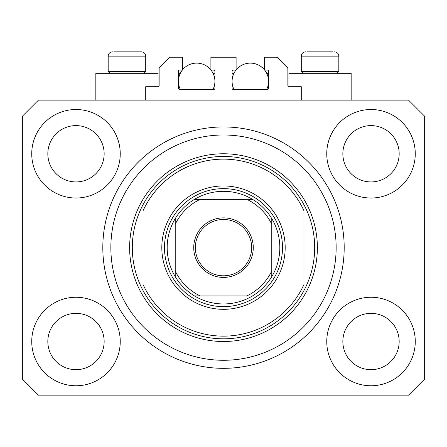 <?xml version="1.0" encoding="UTF-8"?>
<svg xmlns="http://www.w3.org/2000/svg" width="447" height="447" viewBox="0 0 447 447"><rect width="100%" height="100%" fill="white"/><g stroke="black" fill="none" stroke-linecap="round" stroke-linejoin="round"><path stroke-width="0.67" d="M301.278 100.128L301.278 86.718L288.941 86.718A1.073 1.073 0 0 1 287.868 85.645L287.868 67.944L277.14 57.216L264.535 57.216L264.535 70.09L267.485 70.09A1.073 1.073 0 0 1 268.558 71.162L268.558 88.327A1.073 1.073 0 0 1 267.485 89.4L233.155 89.4A1.073 1.073 0 0 1 232.082 88.327L232.082 71.162A1.073 1.073 0 0 1 233.155 70.09L236.105 70.09L236.105 57.216L210.895 57.216L210.895 70.09L213.845 70.09A1.073 1.073 0 0 1 214.918 71.162L214.918 88.327A1.073 1.073 0 0 1 213.845 89.4L179.515 89.4A1.073 1.073 0 0 1 178.442 88.327L178.442 71.162A1.073 1.073 0 0 1 179.515 70.09L182.465 70.09L182.465 57.216L169.86 57.216L159.132 67.944L159.132 85.645A1.073 1.073 0 0 1 158.059 86.718L145.722 86.718L145.722 100.128M31.737 341.508A44.253 44.253 0 0 0 75.99 385.761A44.253 44.253 0 0 0 120.243 341.508A44.253 44.253 0 0 0 75.99 297.255A44.253 44.253 0 0 0 31.737 341.508M326.757 341.508A44.253 44.253 0 0 0 371.01 385.761A44.253 44.253 0 0 0 415.263 341.508A44.253 44.253 0 0 0 371.01 297.255A44.253 44.253 0 0 0 326.757 341.508M326.757 153.768A44.253 44.253 0 0 0 371.01 198.021A44.253 44.253 0 0 0 415.263 153.768A44.253 44.253 0 0 0 371.01 109.515A44.253 44.253 0 0 0 326.757 153.768M31.737 153.768A44.253 44.253 0 0 0 75.99 198.021A44.253 44.253 0 0 0 120.243 153.768A44.253 44.253 0 0 0 75.99 109.515A44.253 44.253 0 0 0 31.737 153.768M351.163 100.128L351.163 73.308L288.941 73.308L288.941 86.718M95.837 100.128L95.837 73.308L158.059 73.308L158.059 86.718M102.81 247.638A120.69 120.69 0 0 0 223.5 368.328A120.69 120.69 0 0 0 344.19 247.638A120.69 120.69 0 0 0 223.5 126.948A120.69 120.69 0 0 0 102.81 247.638M47.829 153.768A28.161 28.161 0 0 0 75.99 181.929A28.161 28.161 0 0 0 104.151 153.768A28.161 28.161 0 0 0 75.99 125.607A28.161 28.161 0 0 0 47.829 153.768M342.849 153.768A28.161 28.161 0 0 0 371.01 181.929A28.161 28.161 0 0 0 399.171 153.768A28.161 28.161 0 0 0 371.01 125.607A28.161 28.161 0 0 0 342.849 153.768M342.849 341.508A28.161 28.161 0 0 0 371.01 369.669A28.161 28.161 0 0 0 399.171 341.508A28.161 28.161 0 0 0 371.01 313.347A28.161 28.161 0 0 0 342.849 341.508M47.829 341.508A28.161 28.161 0 0 0 75.99 369.669A28.161 28.161 0 0 0 104.151 341.508A28.161 28.161 0 0 0 75.99 313.347A28.161 28.161 0 0 0 47.829 341.508M38.442 395.148L408.558 395.148L424.65 379.056L424.65 116.22L408.558 100.128L38.442 100.128L22.35 116.22L22.35 379.056L38.442 395.148M109.996 73.308L108.174 71.486L145.722 71.486L145.722 56.143C145.471 53.539 144.04 52.109 141.431 51.852L114.404 51.852M332.596 51.852L307.508 51.852M336.312 71.486L338.826 71.486L338.826 56.143L301.278 56.143C301.529 53.539 302.96 52.109 305.569 51.852C302.96 52.109 301.529 53.539 301.278 56.143L301.278 71.486L336.312 71.486M324.745 51.852L315.358 51.852M122.254 51.852L117.561 51.852M285.186 247.638A61.686 61.686 0 0 1 223.5 309.324A61.686 61.686 0 0 1 161.814 247.638A61.686 61.686 0 0 1 223.5 185.952A61.686 61.686 0 0 1 285.186 247.638M336.144 247.638A112.644 112.644 0 0 0 223.5 134.994A112.644 112.644 0 0 0 110.856 247.638A112.644 112.644 0 0 0 223.5 360.282A112.644 112.644 0 0 0 336.144 247.638M314.688 247.638A91.188 91.188 0 0 0 303.96 204.726L303.96 210.766A88.506 88.506 0 0 0 143.04 210.766L143.04 284.51A88.506 88.506 0 0 0 303.96 284.51L303.96 290.55A91.188 91.188 0 0 0 314.688 247.638M143.04 204.726A91.188 91.188 0 0 0 223.5 338.826A91.188 91.188 0 0 0 303.96 290.55L303.96 204.726A91.188 91.188 0 0 0 143.04 204.726L143.04 210.766L143.04 204.726M143.04 284.51L143.04 290.55L143.04 284.51M253.27 247.638A29.77 29.77 0 0 1 223.5 277.408A29.77 29.77 0 0 1 193.73 247.638A29.77 29.77 0 0 1 223.5 217.868A29.77 29.77 0 0 1 253.27 247.638M195.339 247.638A28.161 28.161 0 0 0 223.5 275.799A28.161 28.161 0 0 0 251.661 247.638A28.161 28.161 0 0 0 223.5 219.477A28.161 28.161 0 0 0 195.339 247.638M279.822 247.638A56.322 56.322 0 0 0 271.776 218.628L271.776 224.254L271.776 218.628A56.322 56.322 0 0 0 194.49 199.362L200.116 199.362L194.49 199.362A56.322 56.322 0 0 0 175.224 276.648L175.224 271.022L175.224 276.648A56.322 56.322 0 0 0 194.49 295.914L246.884 295.914A53.64 53.64 0 0 0 271.776 271.022L271.776 224.254A53.64 53.64 0 0 0 246.884 199.362L200.116 199.362A53.64 53.64 0 0 0 175.224 224.254L175.224 271.022A53.64 53.64 0 0 0 200.116 295.914L194.49 295.914A56.322 56.322 0 0 0 271.776 276.648L271.776 271.022L271.776 276.648A56.322 56.322 0 0 0 279.822 247.638M164.496 247.638A59.004 59.004 0 0 1 223.5 188.634A59.004 59.004 0 0 1 282.504 247.638A59.004 59.004 0 0 1 223.5 306.642A59.004 59.004 0 0 1 164.496 247.638M175.224 218.628L175.224 224.254L175.224 218.628A56.322 56.322 0 0 1 194.49 199.362M252.51 199.362L246.884 199.362L252.51 199.362A56.322 56.322 0 0 1 271.776 218.628M180.314 89.4A18.238 18.238 0 0 1 182.337 70.09M182.465 69.928A18.238 18.238 0 0 1 210.895 69.928M211.023 70.09A18.238 18.238 0 0 1 213.046 89.4M213.046 73.308L214.918 73.308M178.442 73.308L180.314 73.308M233.954 89.4A18.238 18.238 0 0 1 235.977 70.09M236.105 69.928A18.238 18.238 0 0 1 264.535 69.928M264.663 70.09A18.238 18.238 0 0 1 266.686 89.4M266.686 73.308L268.558 73.308M232.082 73.308L233.954 73.308M141.431 51.852C144.04 52.109 145.471 53.539 145.722 56.143L108.174 56.143C108.425 53.539 109.856 52.109 112.465 51.852C109.856 52.109 108.425 53.539 108.174 56.143L108.174 71.486M317.37 247.638A93.87 93.87 0 0 1 223.5 341.508A93.87 93.87 0 0 1 129.63 247.638A93.87 93.87 0 0 1 223.5 153.768A93.87 93.87 0 0 1 317.37 247.638M271.776 276.648A56.322 56.322 0 0 1 252.51 295.914M194.49 295.914A56.322 56.322 0 0 1 175.224 276.648M338.826 56.143C338.575 53.539 337.144 52.109 334.535 51.852C337.144 52.109 338.575 53.539 338.826 56.143M337.004 73.308L338.826 71.486M303.1 73.308L301.278 71.486M143.9 73.308L145.722 71.486"/></g></svg>
